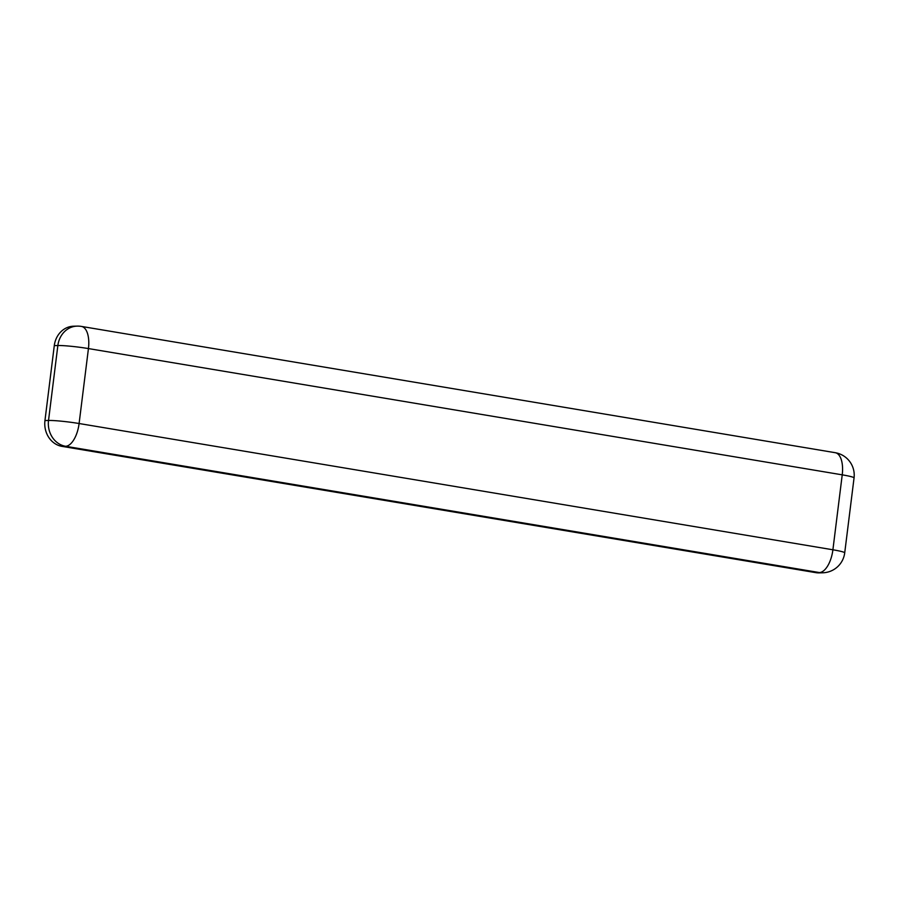 <?xml version="1.0" encoding="UTF-8"?>
<svg xmlns="http://www.w3.org/2000/svg" width="899" height="899" viewBox="0 0 899 899"><rect width="100%" height="100%" fill="white"/><g stroke="black" fill="none" stroke-linecap="round" stroke-linejoin="round"><path stroke-width="1.35" d="M77.123 326.123L73.538 326.213A22.733 20.036 -91.5 0 0 54.288 345.609L44.95 420.563A22.733 20.036 -91.5 0 0 61.986 446.365L815.775 572.641L819.36 572.551A22.733 20.036 88.5 0 0 822.742 572.787A22.733 22.733 0 0 0 844.712 552.874L854.05 477.931A22.733 22.733 0 0 0 835.25 452.703L81.461 326.427A22.733 22.733 0 0 0 77.123 326.123A22.733 20.036 88.5 0 0 57.862 345.519L48.524 420.462A22.733 20.036 88.5 0 0 65.571 446.275L819.36 572.551A22.733 10.586 99.5 0 0 832.901 549.783A22.733 1.809 7.1 0 1 844.712 552.874M822.742 572.787L819.158 572.877A22.733 20.036 -91.5 0 1 815.775 572.641M61.986 446.365L65.571 446.275A22.733 10.586 99.5 0 0 79.101 423.519A22.733 1.809 -172.9 0 0 48.524 420.462L44.95 420.563M54.288 345.609L57.862 345.519A22.733 1.809 -172.9 0 1 88.439 348.576A22.733 10.586 -80.5 0 0 81.461 326.427M854.05 477.931A22.733 1.809 7.1 0 0 842.228 474.841L88.439 348.576L79.101 423.519L832.901 549.783L842.228 474.841A22.733 10.586 -80.5 0 0 835.25 452.703"/></g></svg>
